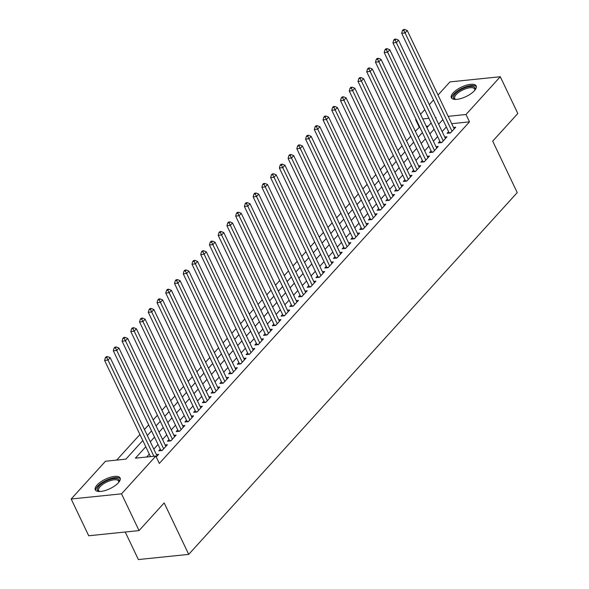 <?xml version="1.0" encoding="UTF-8"?>
<svg xmlns="http://www.w3.org/2000/svg" width="589" height="589" viewBox="0 0 589 589"><rect width="100%" height="100%" fill="white"/><g stroke="black" fill="none" stroke-linecap="round" stroke-linejoin="round"><path stroke-width="0.88" d="M474.373 90.743A13.746 5.257 154.5 0 1 461.312 98.415A13.746 5.257 154.5 0 1 451.351 97.752A13.746 5.257 154.5 0 1 453.147 92.922A13.746 5.257 154.5 0 1 466.208 85.25A13.746 5.257 154.5 0 1 476.17 85.913A13.746 5.257 154.5 0 1 474.373 90.743M118.323 482.825A13.746 5.257 154.5 0 1 105.262 490.497A13.746 5.257 154.5 0 1 95.3 489.834A13.746 5.257 154.5 0 1 97.097 485.005A13.746 5.257 154.5 0 1 110.158 477.333A13.746 5.257 154.5 0 1 120.119 477.996A13.746 5.257 154.5 0 1 118.323 482.825M125.236 532.007L138.371 559.55L188.716 554.382L517.238 192.603L492.699 141.154L517.819 113.493L500.289 76.739L465.995 114.502L448.192 116.335M188.716 554.382L164.176 502.932L139.056 530.593L88.711 535.762L71.181 499.008L105.475 461.246L125.884 459.148L142.81 440.513M419.707 126.966L415.326 131.244M410.798 136.228L406.587 140.867M402.066 145.851L397.847 150.489M393.327 155.474L389.115 160.112M384.588 165.097L380.376 169.735M375.848 174.712L371.637 179.358M367.116 184.335L362.898 188.973M358.377 193.958L354.166 198.596M349.638 203.58L345.426 208.219M340.898 213.203L336.687 217.842M332.167 222.826L327.948 227.464M323.427 232.449L319.216 237.087M314.688 242.064L310.477 246.71M305.949 251.687L301.737 256.325M297.217 261.31L292.998 265.948M288.477 270.933L284.266 275.571M279.738 280.555L275.527 285.194M270.999 290.178L266.788 294.817M262.267 299.794L258.048 304.439M253.528 309.416L249.316 314.062M244.788 319.039L240.577 323.678M236.049 328.662L231.838 333.3M227.317 338.285L223.098 342.923M218.578 347.908L214.367 352.546M209.839 357.53L205.627 362.169M201.099 367.146L196.888 371.792M192.367 376.769L188.149 381.414M183.628 386.391L179.417 391.03M174.889 396.014L170.677 400.653M166.15 405.637L161.938 410.275M157.418 415.26L153.199 419.898M148.678 424.883L144.467 429.521M139.939 434.498L116.703 460.09M419.162 127.025L415.65 119.677L416.033 119.258M420.553 114.273L424.772 109.635M429.293 104.651L433.504 100.012M438.032 95.028L449.944 81.908L500.289 76.739M448.59 131.634L447.058 133.32L450.46 132.974L455.702 127.195L453.478 127.423M439.85 141.257L438.326 142.943L441.728 142.59L446.97 136.817L444.747 137.046M431.119 150.88L429.587 152.566L432.989 152.212L438.231 146.44L436.007 146.668M422.379 160.502L420.848 162.189L424.249 161.835L429.491 156.063L427.268 156.291M413.64 170.125L412.109 171.804L415.51 171.458L420.752 165.686L418.529 165.914M404.901 179.748L403.377 181.427L406.778 181.081L412.02 175.308L409.797 175.537M396.169 189.363L394.637 191.05L398.039 190.703L403.281 184.931L401.057 185.16M387.429 198.986L385.898 200.672L389.3 200.319L394.542 194.547L392.318 194.775M378.69 208.609L377.159 210.295L380.56 209.942L385.802 204.169L383.586 204.398M369.951 218.232L368.427 219.918L371.828 219.564L377.07 213.792L374.847 214.021M361.219 227.855L359.688 229.533L363.089 229.187L368.331 223.415L366.108 223.643M352.48 237.477L350.948 239.156L354.35 238.81L359.592 233.038L357.368 233.266M343.74 247.093L342.209 248.779L345.61 248.433L350.86 242.661L348.636 242.889M335.001 256.716L333.477 258.402L336.879 258.056L342.121 252.276L339.897 252.504M326.269 266.338L324.738 268.024L328.139 267.671L333.381 261.899L331.158 262.127M317.53 275.961L315.998 277.647L319.4 277.294L324.642 271.522L322.419 271.75M308.791 285.584L307.259 287.27L310.661 286.917L315.91 281.144L313.687 281.373M300.051 295.207L298.527 296.885L301.929 296.539L307.171 290.767L304.947 290.995M291.319 304.83L289.788 306.508L293.189 306.162L298.432 300.39L296.208 300.618M282.58 314.445L281.049 316.131L284.45 315.785L289.692 310.013L287.469 310.241M273.841 324.068L272.317 325.754L275.718 325.408L280.96 319.628L278.737 319.856M265.102 333.691L263.577 335.377L266.979 335.023L272.221 329.251L269.998 329.479M256.37 343.313L254.838 344.999L258.24 344.646L263.482 338.874L261.258 339.102M247.63 352.936L246.099 354.622L249.5 354.269L254.742 348.497L252.519 348.725M238.891 362.559L237.367 364.238L240.768 363.892L246.011 358.119L243.787 358.348M230.152 372.182L228.628 373.86L232.029 373.514L237.271 367.742L235.048 367.97M221.42 381.797L219.888 383.483L223.29 383.137L228.532 377.365L226.309 377.593M212.681 391.42L211.149 393.106L214.551 392.753L219.793 386.98L217.569 387.209M203.941 401.043L202.417 402.729L205.819 402.375L211.061 396.603L208.837 396.831M195.202 410.666L193.678 412.352L197.079 411.998L202.321 406.226L200.098 406.454M186.47 420.288L184.939 421.967L188.34 421.621L193.582 415.849L191.359 416.077M177.731 429.911L176.199 431.59L179.601 431.244L184.843 425.472L182.619 425.7M168.991 439.527L167.467 441.213L170.869 440.866L176.111 435.094L173.888 435.323M160.26 449.149L158.728 450.835L162.13 450.489L167.372 444.71L165.148 444.938M428.343 126.083L426.289 126.289M145.785 446.749L135.411 458.168L155.82 456.077L159.325 463.425L469.499 121.857L451.697 123.683M446.359 126.959L442.148 131.597M437.62 136.582L433.408 141.22M428.888 146.205L424.669 150.843M420.148 155.827L415.937 160.466M411.409 165.45L407.198 170.088M402.67 175.066L398.459 179.711M393.938 184.688L389.719 189.327M385.199 194.311L380.987 198.949M376.459 203.934L372.248 208.572M367.72 213.557L363.509 218.195M358.988 223.179L354.769 227.818M350.249 232.795L346.037 237.441M341.51 242.418L337.298 247.063M332.77 252.04L328.559 256.679M324.038 261.663L319.82 266.302M315.299 271.286L311.088 275.924M306.56 280.909L302.348 285.547M297.82 290.532L293.609 295.17M289.089 300.147L284.87 304.793M280.349 309.77L276.138 314.416M271.61 319.393L267.399 324.031M262.871 329.015L258.659 333.654M254.139 338.638L249.92 343.277M245.399 348.261L241.188 352.899M236.66 357.884L232.449 362.522M227.928 367.499L223.71 372.145M219.189 377.122L214.97 381.76M210.45 386.745L206.238 391.383M201.71 396.368L197.499 401.006M192.978 405.99L188.76 410.629M184.239 415.613L180.02 420.251M175.5 425.229L171.289 429.874M166.761 434.851L162.549 439.497M158.029 444.474L153.81 449.112M149.289 454.097L146.639 457.02M156.247 456.968L158.632 454.333L156.409 454.561M139.056 530.593L121.525 493.84L71.181 499.008M469.499 121.857L465.995 114.502M155.82 456.077L121.525 493.84M442.854 119.611L438.643 124.25M434.115 129.234L429.904 133.872M425.376 138.849L421.164 143.495M416.644 148.472L412.425 153.118M407.905 158.095L403.693 162.733M399.165 167.718L394.954 172.356M390.426 177.341L386.215 181.979M381.694 186.963L377.475 191.602M372.955 196.586L368.743 201.224M364.216 206.202L360.004 210.847M355.476 215.824L351.265 220.47M346.744 225.447L342.526 230.085M338.005 235.07L333.794 239.708M329.266 244.693L325.054 249.331M320.534 254.315L316.315 258.954M311.795 263.938L307.576 268.577M303.055 273.554L298.844 278.199M294.316 283.176L290.105 287.815M285.584 292.799L281.365 297.438M276.845 302.422L272.626 307.06M268.105 312.045L263.894 316.683M259.366 321.668L255.155 326.306M250.634 331.283L246.416 335.929M241.895 340.906L237.676 345.552M233.156 350.529L228.944 355.167M224.416 360.151L220.205 364.79M215.684 369.774L211.466 374.413M206.945 379.397L202.734 384.035M198.206 389.02L193.995 393.658M189.467 398.635L185.255 403.281M180.735 408.258L176.516 412.904M171.995 417.881L167.784 422.519M163.256 427.504L159.045 432.142M154.517 437.126L150.305 441.765M435.669 118.014L436.059 117.579L435.485 117.638M428.91 118.315L422.784 118.941M416.202 119.619L415.65 119.677M147.331 435.529L151.542 430.89M156.07 425.906L160.282 421.268M164.81 416.283L169.021 411.645M173.541 406.668L177.76 402.022M182.281 397.045L186.492 392.407M191.02 387.422L195.231 382.784M199.759 377.799L203.971 373.161M208.491 368.177L212.71 363.538M217.231 358.554L221.442 353.915M225.97 348.938L230.181 344.293M234.709 339.316L238.92 334.67M243.441 329.693L247.66 325.054M252.18 320.07L256.392 315.432M260.92 310.447L265.131 305.809M269.659 300.824L273.87 296.186M278.391 291.202L282.61 286.563M287.13 281.586L291.341 276.94M295.869 271.963L300.081 267.318M304.601 262.341L308.82 257.702M313.341 252.718L317.559 248.079M322.08 243.095L326.291 238.457M330.819 233.472L335.031 228.834M339.551 223.849L343.77 219.211M348.29 214.234L352.509 209.588M357.03 204.611L361.241 199.973M365.769 194.988L369.98 190.35M374.501 185.366L378.72 180.727M383.24 175.743L387.459 171.105M391.979 166.12L396.191 161.482M400.719 156.505L404.93 151.859M409.451 146.882L413.669 142.236M418.19 137.259L422.401 132.621M426.929 127.636L431.141 122.998M153.891 456.269L108.008 360.078L110.195 357.67L157.101 456.019M150.489 456.622L104.606 360.424L108.008 360.078L106.734 357.552L107.61 356.588L106.248 356.728L105.372 357.692L106.734 357.552M105.372 357.692L104.606 360.424M110.195 357.67L107.61 356.588M99.504 491.498A11.898 4.543 154.5 0 1 99.305 491.454A11.898 4.543 154.5 0 1 99.085 486.035A11.898 4.543 154.5 0 1 112.609 478.835A11.898 4.543 154.5 0 1 118.86 482.126A11.898 4.543 154.5 0 1 118.772 482.31M118.647 482.457A11.014 4.211 -25.5 0 0 118.566 481.088A11.014 4.211 -25.5 0 0 110.585 480.55A11.014 4.211 -25.5 0 0 100.115 486.698A11.014 4.211 -25.5 0 0 98.68 490.571A11.014 4.211 -25.5 0 0 99.696 491.498M120.318 478.776A13.657 5.22 -25.5 0 0 110.091 478.747A13.657 5.22 -25.5 0 0 97.73 486.175A13.657 5.22 -25.5 0 0 95.779 490.475M455.555 99.416A11.898 4.543 154.5 0 1 455.356 99.372A11.898 4.543 154.5 0 1 454.774 94.373A11.898 4.543 154.5 0 1 464.839 87.857A11.898 4.543 154.5 0 1 474.903 90.043A11.898 4.543 154.5 0 1 474.822 90.227M474.697 90.375A11.014 4.211 -25.5 0 0 474.616 88.998A11.014 4.211 -25.5 0 0 465.148 88.976A11.014 4.211 -25.5 0 0 454.73 98.488A11.014 4.211 -25.5 0 0 455.746 99.416M476.368 86.693A13.657 5.22 -25.5 0 0 464.912 87.091A13.657 5.22 -25.5 0 0 451.829 98.392M163.661 448.803L116.747 350.455L118.934 348.047L165.84 446.396M160.93 450.607A1.76 1.112 84.1 0 0 160.819 450.327L113.346 350.808L116.747 350.455L115.473 347.93L116.342 346.965L114.988 347.105L114.111 348.07L115.473 347.93M114.111 348.07L113.346 350.808M118.934 348.047L116.342 346.965M172.393 439.18L125.486 340.832L127.673 338.432L174.58 436.773M169.669 440.984A1.76 1.112 84.1 0 0 169.551 440.705L122.085 341.186L125.486 340.832L124.213 338.307L125.082 337.342L123.719 337.482L122.851 338.447L124.213 338.307M122.851 338.447L122.085 341.186M127.673 338.432L125.082 337.342M181.132 429.558L134.226 331.209L136.405 328.809L183.319 427.15M178.401 431.369A1.76 1.112 84.1 0 0 178.29 431.082L130.824 331.563L134.226 331.209L132.945 328.684L133.821 327.72L132.459 327.859L131.583 328.824L132.945 328.684M131.583 328.824L130.824 331.563M136.405 328.809L133.821 327.72M189.872 419.935L142.958 321.594L145.144 319.186L192.051 417.535M187.14 421.746A1.76 1.112 84.1 0 0 187.03 421.466L139.556 321.94L142.958 321.594L141.684 319.061L142.56 318.104L141.198 318.237L140.322 319.201L141.684 319.061M140.322 319.201L139.556 321.94M145.144 319.186L142.56 318.104M198.603 410.312L151.697 311.971L153.884 309.564L200.79 407.912M195.879 412.123A1.76 1.112 84.1 0 0 195.769 411.844L148.295 312.317L151.697 311.971L150.423 309.439L151.292 308.481L149.937 308.621L149.061 309.578L150.423 309.439M149.061 309.578L148.295 312.317M153.884 309.564L151.292 308.481M207.343 400.697L160.436 302.348L162.623 299.941L209.529 398.289M204.619 402.501A1.76 1.112 84.1 0 0 204.501 402.221L157.035 302.694L160.436 302.348L159.155 299.816L160.031 298.859L158.669 298.998L157.8 299.956L159.155 299.816M157.8 299.956L157.035 302.694M162.623 299.941L160.031 298.859M216.082 391.074L169.176 292.726L171.355 290.318L218.269 388.666M213.351 392.878A1.76 1.112 84.1 0 0 213.24 392.598L165.774 293.072L169.176 292.726L167.894 290.2L168.771 289.236L167.409 289.376L166.532 290.34L167.894 290.2M166.532 290.34L165.774 293.072M171.355 290.318L168.771 289.236M224.821 381.451L177.907 283.103L180.094 280.695L227.001 379.044M222.09 383.255A1.76 1.112 84.1 0 0 221.979 382.975L174.506 283.456L177.907 283.103L176.634 280.578L177.51 279.613L176.148 279.753L175.272 280.717L176.634 280.578M175.272 280.717L174.506 283.456M180.094 280.695L177.51 279.613M233.553 371.828L186.647 273.48L188.833 271.08L235.74 369.421M230.829 373.64A1.76 1.112 84.1 0 0 230.719 373.352L183.245 273.833L186.647 273.48L185.373 270.955L186.242 269.99L184.887 270.13L184.011 271.095L185.373 270.955M184.011 271.095L183.245 273.833M188.833 271.08L186.242 269.99M242.293 362.206L195.386 263.857L197.573 261.457L244.479 359.805M239.568 364.017A1.76 1.112 84.1 0 0 239.451 363.73L191.985 264.211L195.386 263.857L194.105 261.332L194.981 260.367L193.619 260.507L192.75 261.472L194.105 261.332M192.75 261.472L191.985 264.211M197.573 261.457L194.981 260.367M251.032 352.583L204.125 254.242L206.305 251.834L253.218 350.183M248.3 354.394A1.76 1.112 84.1 0 0 248.19 354.114L200.724 254.588L204.125 254.242L202.844 251.709L203.72 250.752L202.358 250.892L201.482 251.849L202.844 251.709M201.482 251.849L200.724 254.588M206.305 251.834L203.72 250.752M259.771 342.967L212.857 244.619L215.044 242.212L261.95 340.56M257.04 344.771A1.76 1.112 84.1 0 0 256.929 344.491L209.456 244.965L212.857 244.619L211.584 242.086L212.46 241.129L211.098 241.269L210.221 242.226L211.584 242.086M210.221 242.226L209.456 244.965M215.044 242.212L212.46 241.129M268.503 333.345L221.597 234.996L223.783 232.589L270.69 330.937M265.779 335.148A1.76 1.112 84.1 0 0 265.668 334.869L218.195 235.342L221.597 234.996L220.323 232.471L221.192 231.506L219.837 231.646L218.961 232.611L220.323 232.471M218.961 232.611L218.195 235.342M223.783 232.589L221.192 231.506M277.242 323.722L230.336 225.373L232.522 222.966L279.429 321.314M274.518 325.526A1.76 1.112 84.1 0 0 274.4 325.246L226.934 225.72L230.336 225.373L229.055 222.848L229.931 221.884L228.569 222.024L227.7 222.988L229.055 222.848M227.7 222.988L226.934 225.72M232.522 222.966L229.931 221.884M285.982 314.099L239.075 215.751L241.254 213.343L288.168 311.691M283.25 315.903A1.76 1.112 84.1 0 0 283.14 315.623L235.674 216.104L239.075 215.751L237.794 213.225L238.67 212.261L237.308 212.401L236.432 213.365L237.794 213.225M236.432 213.365L235.674 216.104M241.254 213.343L238.67 212.261M294.721 304.476L247.807 206.128L249.994 203.728L296.9 302.069M291.989 306.287A1.76 1.112 84.1 0 0 291.879 306L244.406 206.481L247.807 206.128L246.533 203.603L247.409 202.638L246.047 202.778L245.171 203.742L246.533 203.603M245.171 203.742L244.406 206.481M249.994 203.728L247.409 202.638M303.453 294.853L256.546 196.505L258.733 194.105L305.639 292.453M300.729 296.665A1.76 1.112 84.1 0 0 300.618 296.377L253.145 196.859L256.546 196.505L255.273 193.98L256.141 193.015L254.787 193.155L253.911 194.12L255.273 193.98M253.911 194.12L253.145 196.859M258.733 194.105L256.141 193.015M312.192 285.231L265.286 186.89L267.472 184.482L314.379 282.83M309.468 287.042A1.76 1.112 84.1 0 0 309.35 286.762L261.884 187.236L265.286 186.89L264.005 184.357L264.881 183.4L263.519 183.54L262.65 184.497L264.005 184.357M262.65 184.497L261.884 187.236M267.472 184.482L264.881 183.4M320.931 275.615L274.025 177.267L276.204 174.859L323.118 273.208M318.2 277.419A1.76 1.112 84.1 0 0 318.089 277.139L270.623 177.613L274.025 177.267L272.744 174.734L273.62 173.777L272.258 173.917L271.382 174.874L272.744 174.734M271.382 174.874L270.623 177.613M276.204 174.859L273.62 173.777M329.671 265.992L282.757 167.644L284.943 165.237L331.85 263.585M326.939 267.796A1.76 1.112 84.1 0 0 326.829 267.516L279.355 167.99L282.757 167.644L281.483 165.119L282.359 164.154L280.997 164.294L280.121 165.259L281.483 165.119M280.121 165.259L279.355 167.99M284.943 165.237L282.359 164.154M338.403 256.37L291.496 158.021L293.683 155.614L340.589 253.962M335.678 258.173A1.76 1.112 84.1 0 0 335.568 257.894L288.095 158.375L291.496 158.021L290.222 155.496L291.091 154.532L289.736 154.671L288.86 155.636L290.222 155.496M288.86 155.636L288.095 158.375M293.683 155.614L291.091 154.532M347.142 246.747L300.235 148.399L302.415 145.998L349.329 244.339M344.418 248.551A1.76 1.112 84.1 0 0 344.3 248.271L296.834 148.752L300.235 148.399L298.954 145.873L299.83 144.909L298.468 145.049L297.6 146.013L298.954 145.873M297.6 146.013L296.834 148.752M302.415 145.998L299.83 144.909M355.881 237.124L308.975 138.776L311.154 136.376L358.068 234.716M353.15 238.935A1.76 1.112 84.1 0 0 353.039 238.648L305.573 139.129L308.975 138.776L307.694 136.25L308.57 135.286L307.208 135.426L306.332 136.39L307.694 136.25M306.332 136.39L305.573 139.129M311.154 136.376L308.57 135.286M364.62 227.501L317.707 129.16L319.893 126.753L366.8 225.101M361.889 229.312A1.76 1.112 84.1 0 0 361.779 229.033L314.305 129.506L317.707 129.16L316.433 126.628L317.309 125.671L315.947 125.803L315.071 126.768L316.433 126.628M315.071 126.768L314.305 129.506M319.893 126.753L317.309 125.671M373.352 217.878L326.446 119.538L328.633 117.13L375.539 215.478M370.628 219.69A1.76 1.112 84.1 0 0 370.518 219.41L323.044 119.884L326.446 119.538L325.172 117.005L326.041 116.048L324.679 116.188L323.81 117.145L325.172 117.005M323.81 117.145L323.044 119.884M328.633 117.13L326.041 116.048M382.092 208.263L335.185 109.915L337.364 107.507L384.278 205.856M379.368 210.067A1.76 1.112 84.1 0 0 379.25 209.787L331.784 110.261L335.185 109.915L333.904 107.382L334.78 106.425L333.418 106.565L332.549 107.522L333.904 107.382M332.549 107.522L331.784 110.261M337.364 107.507L334.78 106.425M390.831 198.64L343.924 100.292L346.104 97.884L393.018 196.233M388.099 200.444A1.76 1.112 84.1 0 0 387.989 200.164L340.523 100.638L343.924 100.292L342.643 97.767L343.52 96.802L342.157 96.942L341.281 97.907L342.643 97.767M341.281 97.907L340.523 100.638M346.104 97.884L343.52 96.802M399.57 189.017L352.656 90.669L354.843 88.262L401.75 186.61M396.839 190.821A1.76 1.112 84.1 0 0 396.728 190.541L349.255 91.023L352.656 90.669L351.383 88.144L352.259 87.179L350.897 87.319L350.021 88.284L351.383 88.144M350.021 88.284L349.255 91.023M354.843 88.262L352.259 87.179M408.302 179.395L361.396 81.046L363.582 78.646L410.489 176.987M405.578 181.206A1.76 1.112 84.1 0 0 405.468 180.919L357.994 81.4L361.396 81.046L360.122 78.521L360.991 77.557L359.629 77.696L358.76 78.661L360.122 78.521M358.76 78.661L357.994 81.4M363.582 78.646L360.991 77.557M417.041 169.772L370.135 71.424L372.314 69.023L419.228 167.372M414.317 171.583A1.76 1.112 84.1 0 0 414.2 171.296L366.733 71.777L370.135 71.424L368.854 68.898L369.73 67.934L368.368 68.074L367.499 69.038L368.854 68.898M367.499 69.038L366.733 71.777M372.314 69.023L369.73 67.934M425.781 160.149L378.867 61.808L381.054 59.401L427.967 157.749M423.049 161.96A1.76 1.112 84.1 0 0 422.939 161.68L375.465 62.154L378.867 61.808L377.593 59.275L378.469 58.318L377.107 58.458L376.231 59.415L377.593 59.275M376.231 59.415L375.465 62.154M381.054 59.401L378.469 58.318M434.52 150.534L387.606 52.185L389.793 49.778L436.699 148.126M431.789 152.337A1.76 1.112 84.1 0 0 431.678 152.058L384.205 52.531L387.606 52.185L386.332 49.653L387.209 48.696L385.847 48.835L384.97 49.793L386.332 49.653M384.97 49.793L384.205 52.531M389.793 49.778L387.209 48.696M443.252 140.911L396.345 42.563L398.532 40.155L445.439 138.503M440.528 142.715A1.76 1.112 84.1 0 0 440.417 142.435L392.944 42.909L396.345 42.563L395.072 40.037L395.941 39.073L394.578 39.213L393.71 40.177L395.072 40.037M393.71 40.177L392.944 42.909M398.532 40.155L395.941 39.073M451.991 131.288L405.085 32.94L407.264 30.532L454.178 128.881M449.267 133.092A1.76 1.112 84.1 0 0 449.149 132.812L401.683 33.286L405.085 32.94L403.804 30.414L404.68 29.45L403.318 29.59L402.449 30.554L403.804 30.414M402.449 30.554L401.683 33.286M407.264 30.532L404.68 29.45M162.424 450.165L160.819 450.327M171.156 440.543L169.551 440.705M179.895 430.92L178.29 431.082M188.635 421.297L187.03 421.466M197.374 411.674L195.769 411.844M206.106 402.051L204.501 402.221M214.845 392.436L213.24 392.598M223.584 382.813L221.979 382.975M232.324 373.19L230.719 373.352M241.056 363.568L239.451 363.73M249.795 353.945L248.19 354.114M258.534 344.322L256.929 344.491M267.273 334.699L265.668 334.869M276.005 325.084L274.4 325.246M284.745 315.461L283.14 315.623M293.484 305.838L291.879 306M302.223 296.215L300.618 296.377M310.955 286.593L309.35 286.762M319.694 276.97L318.089 277.139M328.434 267.354L326.829 267.516M337.173 257.732L335.568 257.894M345.905 248.109L344.3 248.271M354.644 238.486L353.039 238.648M363.384 228.863L361.779 229.033M372.123 219.241L370.518 219.41M380.855 209.618L379.25 209.787M389.594 200.002L387.989 200.164M398.333 190.38L396.728 190.541M407.073 180.757L405.468 180.919M415.805 171.134L414.2 171.296M424.544 161.511L422.939 161.68M433.283 151.888L431.678 152.058M442.022 142.266L440.417 142.435M450.754 132.65L449.149 132.812"/></g></svg>
